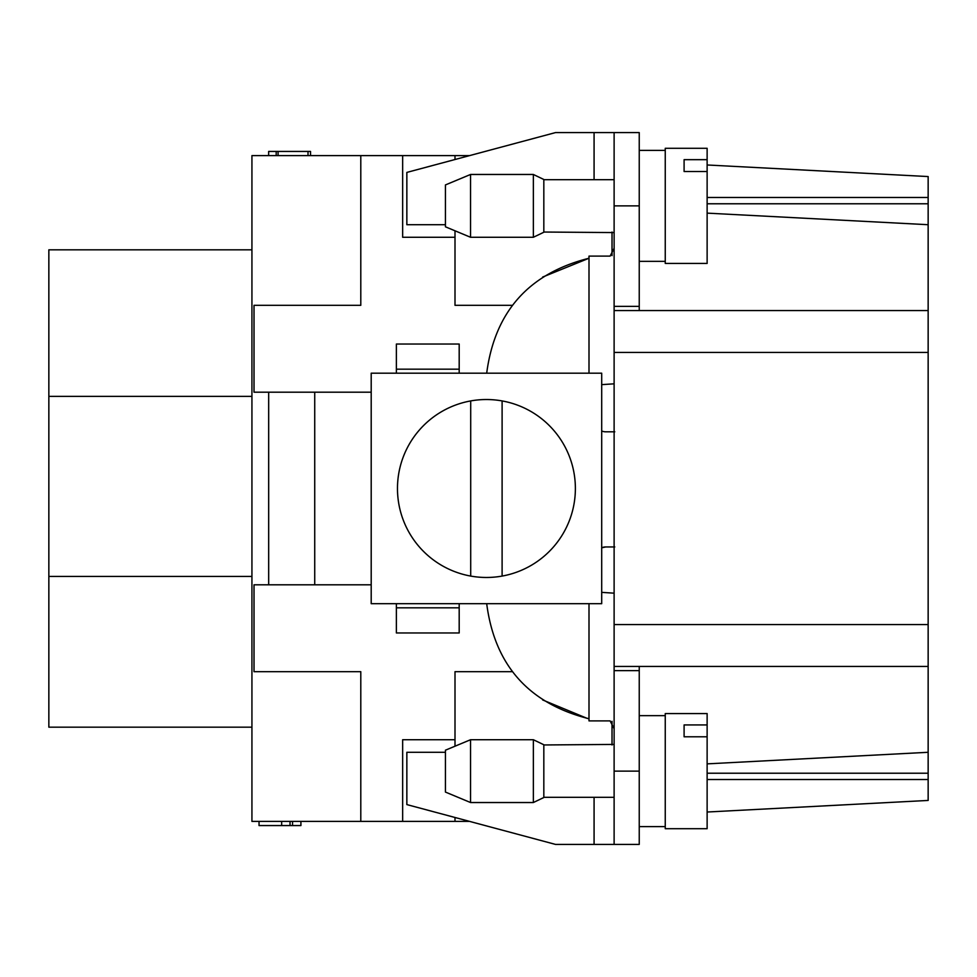 <?xml version="1.0" encoding="UTF-8"?>
<svg xmlns="http://www.w3.org/2000/svg" width="977" height="977" viewBox="0 0 977 977"><rect width="100%" height="100%" fill="white"/><g stroke="black" fill="none" stroke-linecap="round" stroke-linejoin="round"><path stroke-width="1.47" d="M314.728 584.808L254.02 584.808L254.02 671.688L360.794 671.688L360.794 821.376L251.932 821.376L251.932 155.624L360.794 155.624L360.794 305.312L254.02 305.312L254.02 392.192L314.728 392.192L314.728 584.808L371.199 584.808M360.794 821.376L402.658 821.376L402.658 739.723L455.001 739.723L455.001 671.688L512.339 671.688M612.017 721.307L612.017 744.962M612.017 232.037L612.017 255.644M512.339 305.312L455.001 305.312L455.001 237.277L402.658 237.277L402.658 155.624L360.794 155.624M371.199 392.192L314.728 392.192M614.118 383.827L601.698 384.633L601.698 373.19L371.199 373.19L371.199 603.688L601.698 603.688L601.698 592.367L614.118 593.173M459.19 603.688L459.19 632.962L396.381 632.962L396.381 603.688L459.19 603.688M588.997 603.688L486.693 603.688C494.692 665.227 528.789 703.587 588.997 718.754L588.997 603.688L601.698 603.688L601.698 373.19M542.662 699.947L587.311 718.437M614.118 728.757L610.112 720.892L588.997 720.892L588.997 718.754M601.698 547.767A10.466 10.466 90 0 1 605.74 546.949L601.698 547.792L601.698 430.991A10.466 10.466 90 0 0 605.74 431.81L614.777 431.81M588.997 277.053L588.997 373.19L588.997 256.108L610.112 256.108L614.118 248.243M542.662 277.053L588.997 258.246C528.85 273.389 494.753 311.712 486.693 373.19M396.381 373.19L396.381 344.038L459.19 344.038L459.19 373.19M605.74 546.949L614.777 546.949M455.001 746.208L455.001 739.723M469.546 821.376L402.658 821.376M455.001 821.376L455.001 817.48M402.658 155.624L455.001 155.624L455.001 159.52M455.001 230.792L455.001 237.277M48.85 727.169L251.932 727.169L48.85 727.169L48.85 576.43L251.932 576.43M251.932 249.831L48.85 249.831L48.85 576.43M268.651 155.624L268.651 151.435L310.527 151.435L310.527 155.624M308.011 155.624L308.011 151.435M276.186 151.435L276.186 155.624M300.916 821.376L300.916 825.565L259.039 825.565L259.039 821.376M281.657 825.565L281.657 821.376M290.035 825.565L290.035 821.376M292.538 825.565L292.538 821.376M455.001 155.624L469.546 155.624M928.15 352.416L614.118 352.416L614.118 310.552L928.15 310.552L928.15 666.448L614.118 666.448L614.118 624.584L928.15 624.584M614.118 352.416L614.118 624.584M707.128 763.867L928.15 752.29L928.15 666.448L639.239 666.448L639.239 844.409L555.498 844.409L406.847 804.584L406.847 752.29L445.427 752.29M707.128 812.021L928.15 800.444L707.128 812.021M928.15 752.29L928.15 800.444M928.15 176.556L707.128 164.979L928.15 176.556L707.128 164.979L928.15 176.556L928.15 310.552M928.15 224.71L707.128 213.133M665.252 826.615L639.239 826.615L665.252 826.615M445.427 224.71L406.847 224.71L406.847 172.416L555.498 132.591L639.239 132.591L639.239 310.552M268.675 584.808L268.675 392.192M614.118 232.575L543.823 232.037M639.239 132.591L614.118 132.591L614.118 306.363L639.239 306.363M614.118 310.552L614.118 306.363M396.381 607.828L459.19 607.828M543.823 744.962L614.118 744.425M639.239 844.409L614.118 844.409L614.118 666.448M639.239 670.637L614.118 670.637M396.381 369.172L459.19 369.172M470.548 237.277L445.427 226.798L445.427 184.934L470.548 174.468L470.548 237.277L533.357 237.277L533.357 174.468L470.548 174.468M533.357 174.468L543.823 179.487L543.823 232.245L533.357 237.277M665.252 261.347L639.239 261.347M707.128 171.512L684.095 171.512L684.095 159.666L707.128 159.666L707.128 263.436L665.252 263.436L665.252 148.296L707.128 148.296L707.128 159.666M684.095 171.512L684.095 159.666M707.128 736.78L684.095 736.78L684.095 724.934L707.128 724.934L707.128 828.704L665.252 828.704L665.252 713.564L707.128 713.564L707.128 724.934M684.095 736.78L684.095 724.934M470.548 802.532L445.427 792.066L445.427 750.202L470.548 739.723L470.548 802.532L533.357 802.532L533.357 739.723L470.548 739.723M533.357 739.723L543.823 744.755L543.823 797.513L533.357 802.532M502.105 400.924L502.105 576.076A88.98 88.98 0 0 1 470.706 576.076L470.706 400.924A88.98 88.98 0 0 1 575.38 488.5A88.98 88.98 0 0 1 502.105 576.076M470.706 576.076A88.98 88.98 0 0 1 470.706 400.924M278.079 151.435L278.079 155.624M707.128 779.512L928.15 779.512M928.15 773.222L707.128 773.222M928.15 197.488L707.128 197.488M707.128 203.778L928.15 203.778M48.85 396.381L251.932 396.381M594.077 179.695L594.077 132.591M639.239 205.866L614.118 205.866M594.077 844.409L594.077 797.305M614.118 771.134L639.239 771.134M543.823 179.695L614.118 179.695M665.252 150.385L639.239 150.385M665.252 828.704L707.128 828.704M665.252 715.652L639.239 715.652M543.823 797.305L614.118 797.305"/></g></svg>
